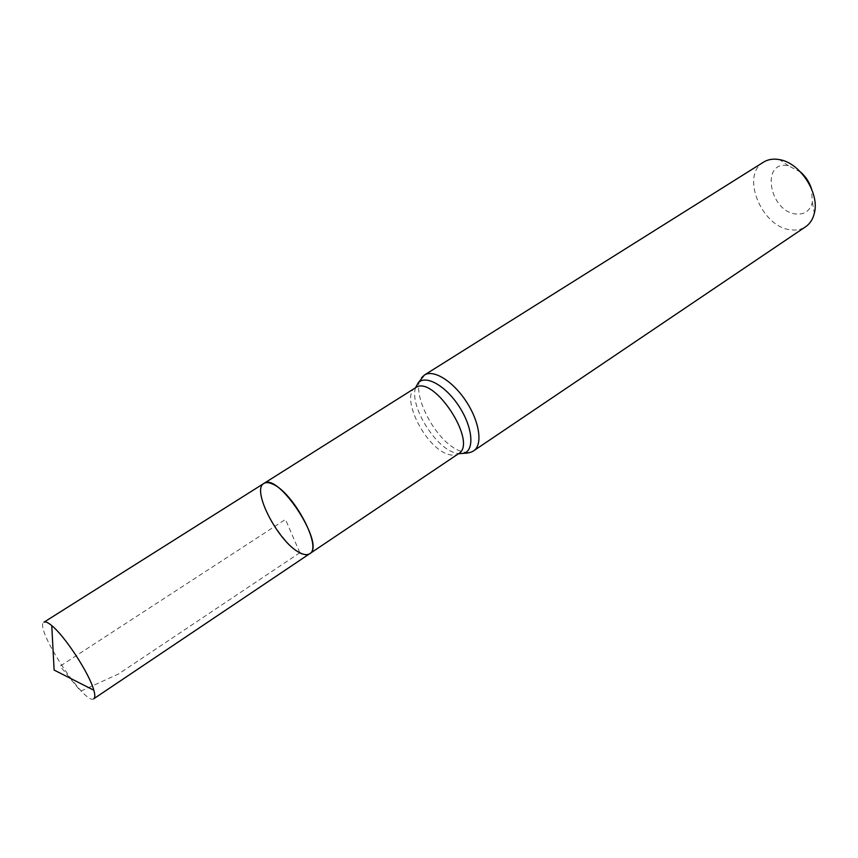 <?xml version="1.0" encoding="UTF-8"?>
<svg xmlns="http://www.w3.org/2000/svg" width="858" height="858" viewBox="0 0 858 858"><rect width="100%" height="100%" fill="white"/><g stroke="black" fill="none" stroke-linecap="round" stroke-linejoin="round"><path stroke-width="0.64" stroke-dasharray="4.29 3.22" d="M800.718 172.179L788.556 165.83C760.403 159.545 769.047 211.594 796.01 214.017C804.536 214.757 809.984 210.875 812.354 202.381L811.475 188.696M763.566 162.119C740.315 175 761.518 227.156 790.572 229.805C796.299 230.598 801.329 229.569 805.641 226.737M263.878 483.451C247.158 492.192 294.895 565.497 309.641 553.742M93.779 698.755C85.242 706.456 33.441 626.898 43.94 622.211M299.85 552.734L285.457 519.444L60.124 666.173L80.684 691.205L118.511 673.991L299.85 552.734M415.497 387.795C399.871 395.903 424.721 446.868 447.436 454.054C451.941 455.705 455.609 455.609 458.462 453.764M424.399 375.053C406.145 384.588 434.448 443.018 460.8 451.201C466.055 453.099 470.366 452.96 473.713 450.782M415.54 387.773C409.481 405.083 433.966 446.096 454.139 452.616L458.494 453.743M788.556 165.83L779.525 159.631M812.354 202.381L814.371 213.149"/><path stroke-width="1.29" d="M299.85 552.734C278.829 542.985 250.944 489.779 263.878 483.451C278.153 471.482 326.362 545.527 309.641 553.742C307.314 555.233 304.043 554.901 299.85 552.734M811.475 188.696C809.373 182.218 805.791 176.716 800.718 172.179M424.399 375.053C433.462 369.037 453.121 381.199 466.355 401.662C479.708 422.039 482.882 444.927 473.713 450.782L805.641 226.737C810.027 223.713 812.944 219.187 814.371 213.149C819.798 193.136 800.031 162.763 779.525 159.631C773.423 158.494 768.103 159.331 763.566 162.119L424.399 375.053L418.189 382.872L415.54 387.773M272.608 484.073C268.886 482.368 265.969 482.164 263.878 483.451L43.94 622.211C45.217 621.428 47.437 622.254 50.601 624.678L51.759 625.621C64.993 636.164 89.532 673.852 93.822 690.218C95.174 694.937 95.152 697.779 93.779 698.755L309.641 553.742C322.769 547.887 293.479 492.374 272.608 484.073M458.494 453.743L464.049 453.303L458.462 453.764C478.528 443.093 433.387 373.766 415.497 387.795L263.878 483.451M473.713 450.782C474.656 449.967 472.114 453.099 464.049 453.303C474.764 449.924 472.64 427.059 459.073 406.392C445.667 385.628 425.611 374.442 418.189 382.872L415.497 387.795M458.462 453.764L309.641 553.742M51.759 625.621L54.129 670.066L93.822 690.218"/></g></svg>
